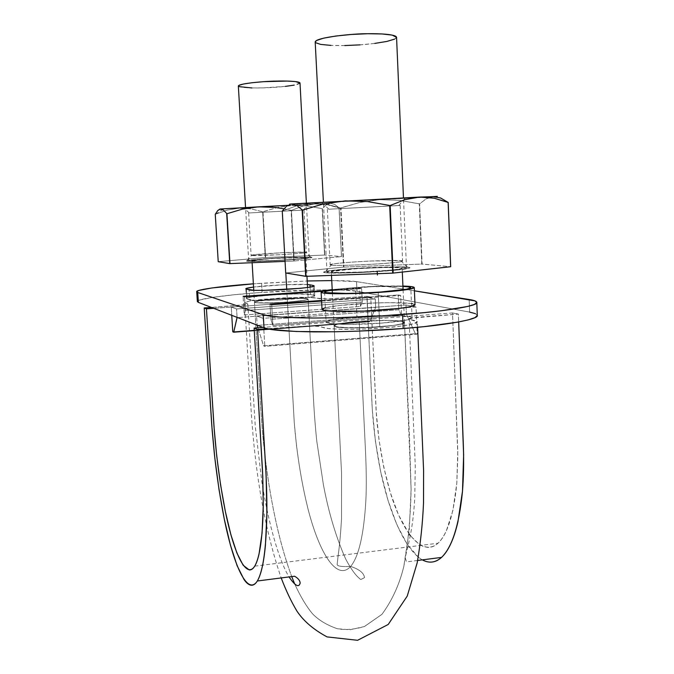 <?xml version="1.0" encoding="UTF-8"?>
<svg xmlns="http://www.w3.org/2000/svg" width="674" height="674" viewBox="0 0 674 674"><rect width="100%" height="100%" fill="white"/><g stroke="black" fill="none" stroke-linecap="round" stroke-linejoin="round"><path stroke-width="0.51" stroke-dasharray="3.37 2.53" d="M429.919 562.108C426.103 561.922 422.295 560.313 418.495 557.297L407.315 544.466L396.986 525.012L388.005 500.319L380.717 471.935L375.435 441.293L372.309 409.809L366.892 296.333L330.235 298.86L319.88 298.734L314.042 297.647L300.975 297.293L263.753 299.222L249.725 300.975L244.62 302.66C248.099 303.721 248.622 304.37 246.187 304.589L211.417 307.437L242.876 305.069L247.265 304.328L247.661 303.873L244.67 302.778L245.05 302.205L250.214 300.89L281.26 297.95L307.715 297.335L326.595 298.961L366.892 296.333L370.734 297.082L213.717 308.33L370.734 297.082L376.126 410.997L378.965 439.515L383.767 467.217L390.381 492.804L398.528 514.953L408.916 533.774M287.444 302.188L304.345 300.368L307.858 299.45L307.336 298.708L302.912 298.253L275.464 298.995L254.941 301.666L255.033 302.424L259.178 302.912L266.778 303.047L287.444 302.188C300.486 301.177 307.386 300.166 308.128 299.138C309.071 296.552 253.365 299.585 254.452 302.062C254.031 303.292 271.15 303.384 287.444 302.188L305.752 300.099L308.178 299.113L305.297 298.405L287.183 298.355L264.857 299.938C258.327 300.68 254.856 301.371 254.452 302.019C254.443 302.643 257.721 302.988 264.292 303.056L287.444 302.188L286.728 289.424L287.444 302.188L264.292 303.056C257.974 302.988 254.696 302.66 254.452 302.062L254.452 302.019C254.915 301.371 258.386 300.671 264.857 299.938L287.183 298.355L305.297 298.405L308.128 299.138L305.752 300.099L287.444 302.188L294.243 422.43L296.434 445.042C299.239 467.908 303.106 489.24 308.035 509.047C319.619 554.121 337.135 581.468 350.665 566.421C337.135 581.468 319.619 554.121 308.035 509.047C301.379 482.281 296.779 453.408 294.243 422.43L287.444 302.188L275.228 302.845L298.363 301.202L305.752 300.099L308.178 299.096L305.297 298.405L287.183 298.355L264.857 299.938L257.342 301.008L254.452 302.019L256.887 302.752L264.292 303.056L275.228 302.853L256.937 302.744L254.452 302.019L257.392 301.008L275.498 298.995L297.756 298.152L305.297 298.405L307.344 298.708L308.119 299.104L307.597 299.576L298.338 301.202L287.444 302.188M422.345 559.867C406.304 550.759 391.089 517.674 381.813 476.906C376.581 453.012 373.286 428.428 371.938 403.145L366.892 296.333L370.734 297.082L376.412 415.184C378.67 443.189 383.354 469.146 390.465 493.056C402.875 533.437 422.354 557.053 438.016 543.227C447.612 533.985 453.888 513.933 456.829 483.056L457.823 455.725L452.524 312.938L458.379 314.076L410.803 318.195L409.253 319.173L416.515 321.06L417.4 321.97L416.271 322.981L407.913 325.138L392.529 327.168L362.57 329.131L343.344 329.367L328.996 328.685L319.004 326.452L310.116 325.845L267.174 328.727L310.562 325.845L318.785 326.385L326.048 328.322C335.837 329.291 349.671 329.493 367.541 328.929C385.587 327.901 400.078 326.435 411.014 324.539L417.4 321.886C409.817 319.611 407.433 318.423 410.255 318.339L418.091 317.176L458.379 314.076L458.682 321.961L458.379 314.076L452.524 312.938L262.978 327.396L452.524 312.938L457.772 451.192L456.804 483.376L452.852 510.614L446.298 530.977C443.719 536.538 440.897 540.683 437.822 543.404C434.738 546.117 431.503 547.465 428.108 547.431L423.735 546.673L419.363 544.499L410.34 535.704M404.333 322.13L404.501 322.416C404.383 323.385 400.76 324.388 393.633 325.424C385.107 326.57 375.14 327.345 363.707 327.758C352.418 328.086 343.942 327.918 338.272 327.244L334.119 325.854L336.874 324.371C341.499 323.191 348.955 322.197 359.242 321.38L388.729 320.394C397.66 320.563 402.858 321.144 404.333 322.13L399.396 320.942L388.729 320.394L402.656 321.473L404.333 322.13L404.198 322.888L402.285 323.722L393.633 325.424L371.795 327.396L348.871 327.876L335.349 326.671L334.152 325.98L334.666 325.197L336.874 324.371L359.242 321.38L345.88 322.736L336.874 324.371L334.077 325.98L338.272 327.244L348.829 327.884L379.791 326.873L378.19 292.179L379.791 326.873L393.633 325.424L402.361 323.722L404.333 322.13C402.934 321.136 397.727 320.554 388.729 320.394L359.242 321.38L338.584 323.958L334.371 325.407L335.366 326.679L341.617 327.564L365.763 327.682L392.158 325.626L400.727 324.152L404.4 322.686L402.639 321.473L395.916 320.664L385.393 320.361L359.242 321.38C380.355 319.703 404.703 320.201 404.501 322.416C407.029 326.646 332.097 330.285 334.119 325.854C335.13 324.169 343.504 322.678 359.242 321.38C348.896 322.197 341.44 323.191 336.874 324.371L334.051 325.896L338.272 327.244C343.892 327.926 352.367 328.095 363.707 327.758L393.633 325.424C400.895 324.379 404.526 323.368 404.501 322.399M305.937 257.704C305.735 258.277 298.784 259.018 285.094 259.92L285.818 273.004L285.094 259.92C266.23 260.998 255.21 261.259 252.034 260.695C249.515 259.574 298.852 256.659 305.179 257.544L305.676 257.931L302.087 258.521L294.858 259.22L274.343 260.509L256.684 260.998L252.497 260.417L273.172 258.462L305.179 257.544M402.058 268.05C402.252 268.96 393.97 270.013 377.221 271.192C355.965 272.641 331.844 272.945 331.355 271.833C327.64 269.929 389.269 266.238 400.339 267.688L402.058 268.311L398.359 269.204L389.648 270.215L363.075 271.976L338.811 272.49L332.543 272.153L331.583 271.479L356.706 268.682L382.992 267.494L400.339 267.688M359.242 321.38L365.434 449.819C366.386 469.466 366.546 486.08 365.906 499.678C363.952 534.238 358.871 556.48 350.665 566.421C358.871 556.48 363.952 534.238 365.906 499.678C366.546 486.08 366.386 469.466 365.434 449.819L359.242 321.38M378.552 271.352C388.814 270.704 406.152 269.179 406.481 267.966C405.942 266.449 375.3 267.266 361.433 268.176C349.814 268.825 329.022 270.384 326.983 271.967C327.505 273.737 366.403 272.355 378.552 271.352L402.285 269.111L406.397 268.117L404.408 267.418L396.826 267.106L355.527 268.538L332.223 270.67L327.328 271.673L328.348 272.431L335.34 272.81L347.388 272.751L378.552 271.352M396.556 37.306C396.236 41.392 365.022 45.107 350.809 45.377C338.921 45.899 317.555 45.781 315.196 42.007M396.556 37.365L394.534 39.151M374.803 43.414L360.068 44.863M344.751 45.554L330.993 45.402M315.592 42.715L315.196 42.1M285.852 260.012C294.058 259.524 308.953 258.344 309.265 257.586C308.709 256.718 286.079 257.527 275.877 258.176C267.207 258.656 250.071 259.886 248.706 260.83C249.186 261.815 276.559 260.686 285.852 260.012L304.934 258.445L308.945 257.78L303.367 257.19L272.481 258.378L249.279 260.56L249.304 261.032L253.921 261.226L262.506 261.099L285.852 260.012M300.006 82.986C299.61 85.345 276.66 87.527 266.255 87.78C257.426 88.176 239.927 88.218 238.343 86.028M300.014 83.045L294.142 85.135M285.431 86.382L262.793 87.898L251.958 87.957M356.538 281.648L414.409 290.823L356.538 281.648L357.001 291.252L469.626 312.096L469.163 299.509L469.626 312.096L357.001 291.252L356.538 281.648L331.751 280.578C344.161 280.611 352.426 280.974 356.538 281.648M197.356 301.573C195.426 298.986 229.657 294.496 262.102 292.415L261.571 283.24L253.373 283.821L307.218 280.991L261.571 283.24L262.102 292.415L320.032 289.93L342.847 290.09L357.001 291.252C348.407 288.994 298.001 289.727 262.102 292.415L234.4 294.723L212.453 297.394L199.597 300.082L197.347 301.548M322.619 291.278L361.618 288.565L359.621 288.211L325.542 290.587L359.621 288.211L360.497 306.443L244.232 314.977L245.328 310.478L244.502 296.728L245.328 310.478L244.232 314.977L243.112 296.324L244.232 314.977L360.497 306.443L362.258 301.994L245.328 310.478L362.258 301.994L361.618 288.565L322.619 291.278M414.999 304.741L412.471 303.679M411.477 303.519L389.623 302.634L372.789 303.056L339.789 305.457L325.373 307.74M322.425 308.802L322.003 309.282M307.403 284.538L283.813 284.74L253.567 287.065C269.137 284.942 303.738 283.796 307.403 284.538M321.574 301.084L400.668 295.406L398.224 294.976L321.549 300.469L398.224 294.976L400.668 295.406L401.552 315.685L398.873 309.754L398.224 294.976L398.873 309.754L270.864 319.324L398.873 309.754L401.552 315.685L272.886 325.466L270.864 319.324L269.996 304.159L270.864 319.324L272.886 325.466L401.552 315.685L400.668 295.406L321.574 301.084M475.423 313.671L477.285 315.381C476.981 314.042 474.429 312.947 469.626 312.096M231.249 307.074L236.574 308.953L375.283 298.953L367.103 297.344L231.249 307.074L231.755 315.314L231.249 307.074L367.103 297.344L368.24 321.388L232.766 331.776L368.24 321.388L369.672 321.759L254.267 330.622L369.672 321.759L375.671 307.395L237.636 317.589L375.671 307.395L375.283 298.953L236.574 308.953L231.249 307.074M381.981 323.09L407.627 319.821L412.008 318.094L409.784 316.662L401.536 315.735L373.059 315.752L356.925 316.679L331.776 319.729L326.477 321.447L327.572 322.947L335.138 323.992L348.197 324.396L381.981 323.09C402.302 321.363 412.303 319.518 411.974 317.555C410.542 315.12 381.636 314.741 356.925 316.679C336.773 318.322 326.528 320.167 326.182 322.214C326.747 324.624 356.099 325.171 381.981 323.09M310.487 294.521L295.945 293.923L271.976 294.942L251.84 297.007L247.046 298.077L247.055 298.97L254.662 300.318L276.247 300.141L310.091 297.2L314.396 296.105L313.696 295.229L310.487 294.521L310.099 287.124L310.487 294.521C308.844 293.712 297.832 293.729 277.461 294.589C256.095 296.156 245.749 297.478 246.423 298.574L247.055 298.97L246.465 289.154L247.055 298.97L249.641 299.745L249.051 289.828L249.641 299.745C250.501 300.612 261.301 300.655 282.052 299.863C304.471 298.27 315.356 296.897 314.724 295.743L313.696 295.229L313.233 286.45L313.696 295.229L310.487 294.521M406.009 304.993L256.617 316.022L263.172 318.33L416.026 306.956L406.009 304.993L256.617 316.022L257.156 325.146L256.617 316.022L263.172 318.33L264.806 346.369L263.172 318.33L416.026 306.956L417.172 334.152L264.806 346.369L263.601 345.821L264.806 346.369L417.172 334.152L416.026 306.956L406.009 304.993L406.405 314.109L257.173 325.416L406.405 314.109L415.344 333.672L263.601 345.821L257.915 327.783L263.601 345.821L415.344 333.672L417.172 334.152L415.344 333.672L406.405 314.109L406.009 304.993M332.206 289.55L362.486 286.956C375.03 286.164 388.51 285.86 402.926 286.037L372.014 286.475L332.206 289.55M322.012 309.349C324.371 306.493 348.736 304.362 362.267 303.586C378.409 302.407 414.283 301.969 414.999 304.783M402.942 286.408L371.703 286.711L332.223 289.913M324.632 292.137C325.003 290.62 335.298 289.112 355.518 287.621L356.925 316.679L355.518 287.621C380.313 285.843 409.278 285.725 410.693 287.503M237.079 317.37L236.574 308.953L237.079 317.37M368.24 321.388L369.672 321.759L375.671 307.395L375.283 298.953L367.103 297.344L368.24 321.388M360.497 306.443L359.621 288.211L361.618 288.565L362.258 301.994L360.497 306.443M271.698 304.656L272.886 325.466L271.698 304.656M339.014 207.845L334.641 204.399L330.302 203.321L315.39 203.919L327.387 204.711L339.014 207.845L341.516 256.6L293.83 261.023L341.432 256.617L339.098 207.845L341.516 256.6L324.573 255.05L341.516 256.6L339.098 207.845L334.641 204.399L330.302 203.321L326.199 204.913L322.416 208.67L307.201 205.941L292.12 205.444L332.248 203.169L287.688 205.317L315.39 203.919L327.387 204.711L339.014 207.845M220.01 209.058L239.152 208.182L227.163 210.094L215.259 214.307L218.224 261.689L265.615 257.51L218.334 261.664L215.377 214.298L227.163 210.094L239.152 208.182L330.302 203.321L326.199 204.913L322.416 208.67L324.801 255.05L322.416 208.67L324.573 255.05L265.615 257.51L324.573 255.05L322.189 208.679L307.201 205.941L292.12 205.444L277.275 207.533L262.666 211.788L251.065 208.889L239.152 208.182L292.12 205.444L277.275 207.533L262.986 211.771L265.615 257.51L262.666 211.788L265.295 257.527L262.666 211.788L251.065 208.889L239.152 208.182L219.867 209.066M283.956 208.822L291.412 210.381L303.325 205.915L315.39 203.919L303.325 205.915L291.412 210.381L294.184 260.998L291.412 210.381L293.83 261.023L285.06 261.377L293.83 261.023L291.067 210.398L283.948 208.83M262.464 206.724L254.275 207.171M254.317 207.171L262.422 206.724M246.709 261.2L246.701 260.686L251.554 259.953L271.925 258.311L296.164 257.173L310.882 257.182L311.557 257.662L298.413 259.229L273.29 260.813L251.705 261.402L246.709 261.2L247.088 260.594C251.402 259.734 263.492 258.765 283.358 257.679L310.832 257.182C314.413 257.35 310.621 258.521 286.686 260.071C261.436 261.386 248.108 261.756 246.709 261.2M307.125 204.449L243.525 207.794L308.102 204.466M303.207 210.111L249.153 212.959L302.331 210.178M249.153 212.959L304.016 210.077L249.153 212.959M251.663 255.48L251.107 255.32C251.166 254.738 261.874 253.845 283.248 252.632C299.989 251.975 307.664 251.891 306.266 252.362C306.788 252.834 297.655 253.651 278.893 254.806L251.663 255.48L251.933 255.033L282.381 252.674L305.406 252.169C310.116 252.354 303.351 253.112 285.11 254.452C264.048 255.539 252.893 255.884 251.663 255.48M440.611 197.988L433.188 196.682L437.35 196.378M290.342 204.129L433.188 196.682L426.137 198.864L419.616 203.851L399.455 200.321L379.504 199.706L425.901 197.128M429.169 196.926L429.793 197.297L426.137 198.864L419.616 203.851L421.781 264.065L450.687 266.702L422.109 264.056L419.616 203.851L421.781 264.065L343.504 267.106L421.781 264.065L419.287 203.868L399.455 200.321L379.504 199.706L359.865 202.436L340.572 207.971L326.435 204.155L311.818 203.177L297.023 205.621L282.263 211.08L285.7 272.987L343.504 267.106L285.827 272.953L282.389 211.072L297.023 205.621L311.818 203.177L379.504 199.706L359.865 202.436L340.977 207.946L343.909 267.081L340.572 207.971L343.504 267.106L340.572 207.971L326.435 204.155L311.818 203.177L289.542 204.129M425.926 197.12L433.188 196.682M351.499 200.692L402.378 198.114L383.422 199.369L338.912 201.383M338.963 201.383L351.449 200.7M324.986 272.65L323.916 271.824L329.274 270.729L354.591 268.421L399.396 266.862L407.66 267.199L409.868 267.966L394.838 270.282L362.258 272.448L345.661 273.004L324.986 272.65C322.779 272.414 323.057 271.967 325.828 271.302C330.37 270.215 352.157 268.286 373.118 267.426C393.228 266.752 404.695 266.668 407.534 267.19C413.162 267.502 410.938 269.305 380.001 271.462C347.969 273.526 326.679 273.248 324.986 272.65M403.136 198.08L321.363 202.411L404.695 198.139M398.342 205.545L328.609 209.226L396.91 205.663M328.609 209.226L400.188 205.469L328.609 209.226M331.448 265.126L330.184 264.756C327.741 264.157 348.61 261.916 373.506 260.914C394.357 260.265 404.055 260.324 402.605 261.099C402.951 261.942 391.089 263.104 367.018 264.579C345.046 265.48 333.192 265.666 331.448 265.126C329.561 264.966 329.763 264.629 332.046 264.124C335.778 263.29 354.111 261.731 371.778 260.99L400.642 260.653C405.318 260.872 403.237 262.228 377.44 263.972C349.528 265.413 334.194 265.8 331.448 265.126M417.644 560.465L406.54 561.889L405.344 558.249C405.79 551.399 412.774 535.223 414.737 498.187L415.277 466.164L409.093 318.971M244.62 302.66L249.279 380.321C251.385 417.375 252.851 437.367 256.002 462.954C261.47 506.814 269.861 545.148 281.193 577.938M417.627 327.278L417.4 321.886M247.821 304.008L255.235 426.044L261.807 481.699C268.564 524.001 279.011 560.574 289.053 576.936M254.738 566.135L438.016 543.227M350.665 566.421C359.352 569.319 363.968 573.052 364.524 577.626L360.801 579.522C356.142 576.203 351.078 569.319 345.61 558.881C336.082 537.372 328.701 512.762 323.453 485.044L316.831 441.504C315.314 427.628 314.067 411.106 313.081 391.939L308.128 299.138L313.081 391.939C314.067 411.106 315.314 427.628 316.831 441.504L323.453 485.044C328.701 512.762 336.082 537.372 345.61 558.881C351.078 569.319 356.142 576.203 360.801 579.522L364.524 577.626C363.968 573.052 359.352 569.319 350.665 566.421C341.828 566.901 337.32 566.236 337.126 564.424C337.32 566.236 341.828 566.901 350.665 566.421M404.501 322.416L411.098 489.273C410.542 517.506 408.099 543.278 403.777 566.59C399.412 584.526 392.133 600.441 381.931 614.351L364.39 626.559L349.831 629.786L337.388 628.741C327.058 625.186 318.802 620.232 312.61 613.896C306.518 606.642 300.562 596.701 294.749 584.072C300.562 596.701 306.518 606.642 312.61 613.896C318.802 620.232 327.058 625.186 337.388 628.741C345.29 630.241 354.288 629.508 364.39 626.559L381.931 614.351C392.133 600.441 399.412 584.526 403.777 566.59L409.253 530.295L411.098 489.273L409.548 438.547L404.501 322.416M254.452 302.062L258.9 377.566C260.897 413.162 262.329 434.932 265.581 460.94C271.487 506.831 280.199 545.376 291.716 576.59C280.199 545.376 271.487 506.831 265.581 460.94C262.329 434.932 260.897 413.162 258.9 377.566L253.753 290.3M334.119 325.854L341.533 472.786L341.516 518.744C340.682 533.26 339.586 545.308 338.238 554.887L337.126 564.424L338.238 554.887C339.586 545.308 340.682 533.26 341.516 518.744L341.533 472.786L334.119 325.854M305.979 257.754L306.965 276.298M307.563 287.503L308.187 299.13M252.127 262.717L252.009 260.644M402.151 268.168L402.319 272.085M403.086 289.778L404.51 322.433M334.051 325.862L332.392 293.274M331.482 275.396L331.296 271.74M406.481 267.966L403.465 197.861M326.983 271.967L323.402 202.074M309.265 257.586L306.375 203.034M248.706 260.83L245.547 207.55M324.565 292.036L326.106 322.003M412.092 317.816L410.803 287.697M246.423 298.574L245.842 288.843M314.724 295.743L314.202 285.928M223.338 208.932L216.169 213.961M249.262 212.959L243.651 207.786M303.384 210.12L308.363 204.399M248.613 212.984L251.107 255.32M304.016 210.077L306.266 252.362M247.088 260.594L251.933 255.033M310.832 257.182L305.406 252.169M297.824 203.834L294.302 206.429M328.845 209.218L321.641 202.394M398.73 205.553L405.293 197.996M327.353 209.277L330.184 264.756M400.188 205.469L402.605 261.099M325.828 271.302L332.046 264.124M407.534 267.19L400.642 260.653"/><path stroke-width="1.01" d="M206.429 308.852L204.205 307.959L211.417 307.437L204.205 307.959L206.429 308.852L213.987 426.507L216.725 456.012L220.558 484.774L225.352 511.465L230.887 534.726L236.919 553.068L243.137 565.225L249.178 569.901C251.141 570.128 252.961 568.932 254.629 566.303C256.305 563.658 257.771 559.538 259.052 553.935L262.051 533.201L263.281 505.188L262.582 471.851L254.115 328.07L262.978 327.396L254.115 328.07L257.561 329.46L254.115 328.07L262.784 476.56L263.281 504.851C262.776 536.706 259.928 557.137 254.738 566.135L254.738 566.135C246.221 579.514 234.097 553.969 225.402 511.734C220.398 486.738 216.699 459.769 214.315 430.829L206.429 308.852L213.717 308.33L206.429 308.852M267.174 328.727L257.561 329.46L266.129 476.029L266.879 513.605L265.438 545.055C264.596 554.222 263.441 561.897 261.992 568.089C260.526 574.265 258.85 578.764 256.954 581.578C255.058 584.383 253.003 585.58 250.795 585.167C248.588 584.746 246.33 582.867 244.022 579.53L237.088 565.638L230.398 545.013L224.282 519.081L218.999 489.476L214.779 457.671L211.754 425.109L204.205 307.959L212.142 430.206L214.332 453.644C216.969 477.268 220.347 499.383 224.467 520.008C234.114 566.977 247.703 596.035 257.333 580.996C263.13 571.004 266.323 548.156 266.896 512.451C266.946 497.058 266.559 482.331 265.27 460.654L257.561 329.46L267.174 328.727M408.916 533.774L410.34 535.704M422.345 559.867C429.06 563.54 435.463 562.723 441.537 557.406C452.052 547.347 459.019 525.501 462.431 491.868C463.594 477.689 463.906 462.28 463.367 445.64L458.682 321.961L463.628 454.933L462.49 491.211L457.941 521.777C455.885 530.733 453.391 538.282 450.468 544.424C447.536 550.557 444.326 555.09 440.855 558.013C437.375 560.92 433.727 562.284 429.919 562.108M285.818 273.004L286.728 289.424L285.818 273.004M377.246 271.639L377.398 275.026M323.402 202.074L315.196 42.007C315.381 37.239 355.131 33.439 367.633 33.734C378.173 33.481 396.034 34.163 396.556 37.306L403.465 197.861M315.196 42.1L316.485 40.533L323.512 38.182L335.745 36.042L351.306 34.467L367.633 33.734L382.006 33.961L392.108 35.09L396.556 37.365M394.534 39.151L386.893 41.426L374.803 43.414M360.068 44.863L344.751 45.554M330.993 45.402L320.748 44.417L315.592 42.715M245.547 207.55L238.343 86.028C238.613 83.374 266.424 81.116 275.936 81.107C284.302 80.829 299.551 81.074 300.006 82.986L306.375 203.034M251.958 87.957L238.975 86.609L238.899 85.387L243.508 84.014L252.186 82.708L263.61 81.68L287.149 81.074L295.473 81.579L300.014 83.045M294.142 85.135L285.431 86.382M476.813 302.382L477.276 315.542L474.917 317.639L468.219 319.897L457.267 322.214L424.089 326.637L403.204 328.524L402.589 314.497C443.34 311.59 478.894 305.937 476.813 302.382C476.518 301.194 473.974 300.233 469.163 299.509L414.409 290.823L474.959 300.874L476.813 302.525L474.437 304.404L467.722 306.451L441.824 310.697L423.508 312.702L380.035 315.996L334.473 317.799L313.68 318.027L280.746 317.117L269.895 316.055L263.256 314.674L197.726 292.482L196.783 291.53L198.973 290.427L211.855 287.966L253.373 283.821C223.094 285.961 195.19 289.694 196.715 291.758L197.356 301.573L198.367 302.39L197.347 301.548M307.218 280.991L331.751 280.578L307.218 280.991M244.502 296.728L322.619 291.278L244.502 296.728L243.112 296.324L244.502 296.728M325.542 290.587L243.112 296.324L325.542 290.587M322.003 309.282L323.554 310.234L331.692 311.194L363.724 311.102L398.839 308.49L410.213 306.729L414.999 304.741M412.471 303.679L411.477 303.519M325.373 307.74L322.425 308.802M309.973 284.824L307.403 284.538L309.973 284.824L310.099 287.124L309.973 284.824L313.174 285.439L309.973 284.824M253.567 287.065L246.465 288.362L246.465 289.154L254.073 290.309L263.424 290.384L300.773 288.295L309.56 287.217L313.873 286.214L313.174 285.439L313.233 286.45L313.174 285.439L314.202 285.894C314.834 286.913 303.932 288.194 281.479 289.736C260.72 290.57 249.902 290.595 249.051 289.828L245.842 288.809C245.412 288.421 247.99 287.84 253.567 287.065M271.698 304.656L321.574 301.084L271.698 304.656L269.996 304.159L321.549 300.469L269.996 304.159L271.698 304.656M469.626 312.096L475.423 313.671M477.285 315.381C479.374 319.392 443.888 325.517 403.204 328.524L357.633 331.161L335.18 331.776L296.265 331.507L270.662 329.401L264.014 327.8L198.367 302.39L197.726 292.482L263.256 314.674L264.014 327.8L263.256 314.674C268.682 316.704 285.49 317.816 313.68 318.027C344.153 317.867 373.792 316.687 402.589 314.497L403.204 328.524C374.449 330.791 344.852 331.92 314.413 331.894C286.248 331.482 269.457 330.108 264.014 327.8L198.367 302.39L197.726 292.482L196.715 291.758M381.636 292.204C367.355 293.51 321.717 294.9 321.119 292.171C321.7 291.278 325.39 290.401 332.206 289.55L321.54 291.707L322.652 292.895L330.799 293.62L362.873 293.257L381.636 292.204C393.692 291.395 413.92 289.39 414.274 287.545C413.996 286.762 410.213 286.265 402.926 286.037L411.747 286.652L414.181 287.756L409.463 289.205L381.636 292.204M414.274 287.579L414.999 304.783C414.67 306.999 394.484 309.197 382.453 310.04C368.198 311.455 322.635 312.635 322.012 309.349L321.119 292.23M332.223 289.913L324.935 291.564L326.014 292.659L346.663 293.451L363.235 292.988L380.557 292.019L406.312 289.247L410.719 287.908L408.503 286.88L402.942 286.408M410.693 287.503C410.997 288.952 400.954 290.46 380.557 292.019C354.583 293.915 325.163 293.915 324.632 292.137M257.173 325.416L257.915 327.783L257.173 325.416M231.755 315.314L232.766 331.776L233.701 332.206L237.079 317.37L237.636 317.589L237.096 317.631L233.701 332.206L254.267 330.622L233.701 332.206L232.766 331.776L231.755 315.314M219.867 209.066L223.532 210.162L226.927 213.742L229.977 263.61L226.927 213.742L242.396 209.117L258.454 206.851L287.688 205.317L220.516 208.982L223.532 210.162L226.927 213.742L242.396 209.117L258.454 206.851L220.516 208.982L217.753 210.532L215.259 214.307L218.224 261.689L215.259 214.307L217.753 210.532L220.01 209.058M258.454 206.851L274.824 207.398L283.956 208.822L274.824 207.398L258.454 206.851M226.691 213.759L229.977 263.61L218.224 261.689L229.75 263.618L226.691 213.759M229.977 263.61L285.06 261.377L229.977 263.61M437.35 196.378L291.505 203.944L286.661 206.067L282.263 211.08L285.7 272.987L282.263 211.08L286.661 206.067L291.505 203.944L296.72 205.418L302.474 210.103L323.478 203.927L345.307 200.877L367.574 201.577L390.153 205.536L404.83 199.656L419.582 197.069L434.14 198.215L448.21 202.427L440.611 197.988L433.188 196.682L419.582 197.069L434.14 198.215L448.134 202.436L450.687 266.702L392.698 273.13L450.611 266.736L448.21 202.427L450.687 266.702L448.21 202.427L440.611 197.988M433.188 196.682L429.793 197.297M289.542 204.129L291.505 203.944L296.72 205.418L302.474 210.103L306.013 276.332L302.474 210.103L323.478 203.927L345.307 200.877L367.574 201.577L390.153 205.536L393.153 273.096L390.153 205.536L404.83 199.656L419.582 197.069L290.342 204.129M302.146 210.12L306.013 276.332L285.7 272.987L305.693 276.332L302.146 210.12M389.69 205.562L392.698 273.13L306.013 276.332L392.698 273.13L389.69 205.562M441.537 557.406L417.644 560.465M281.193 577.938C285.995 590.55 291.227 601.57 296.872 611.006C303.485 620.998 313.553 629.634 327.067 636.905L357.582 640.3L388.216 624.469L407.239 596.077L417.164 562.916C420.534 543.303 422.649 523.319 423.516 502.973L423.601 470.722L417.627 327.278M257.333 580.996L294.563 576.228C298.11 578.225 299.981 580.508 300.166 583.061C298.885 587.939 295.178 585.891 289.053 576.936M294.749 584.072L291.716 576.59L294.749 584.072M306.965 276.298L307.563 287.503M253.753 290.3L252.127 262.717M402.319 272.085L403.086 289.778M332.392 293.274L331.482 275.396"/></g></svg>
